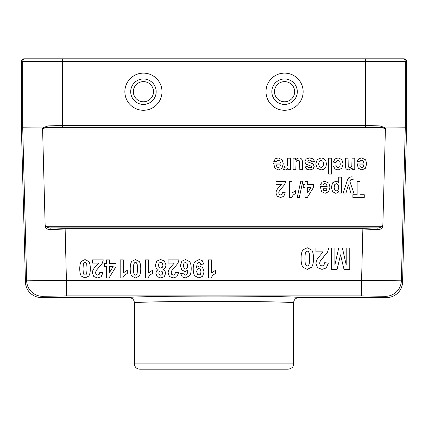 <?xml version="1.0" encoding="UTF-8"?>
<svg xmlns="http://www.w3.org/2000/svg" width="428" height="428" viewBox="0 0 428 428"><rect width="100%" height="100%" fill="white"/><g stroke="black" fill="none" stroke-linecap="round" stroke-linejoin="round"><path stroke-width="0.64" d="M377.325 229.515A1.594 0.572 -93.9 0 0 376.752 227.894C378.973 228.097 380.856 227.562 382.402 226.289L382.862 225.171C382.793 228.279 380.947 229.724 377.325 229.515L362.88 229.959L65.12 229.959L50.675 229.515C47.053 229.724 45.208 228.279 45.138 225.171L42.565 127.951L21.4 127.779L21.4 61.461A2.654 2.654 180 0 1 24.054 58.807L365.501 58.807L365.501 61.461L62.499 61.461L62.499 125.447L365.501 125.447L380.214 125.923L385.435 127.951L382.862 225.171M385.323 129.524L384.975 129.021C383.515 127.812 381.733 127.303 379.625 127.491A1.594 0.589 -86 0 0 380.214 125.923M42.565 127.951L47.786 125.923A1.594 0.589 -94 0 0 48.375 127.491L379.625 127.491L365.501 127.014L62.499 127.014L48.375 127.491C46.267 127.303 44.485 127.812 43.025 129.021L42.677 129.524M45.138 225.171L45.598 226.289C47.144 227.562 49.027 228.097 51.248 227.894L65.12 228.354L362.88 228.354L376.752 227.894L51.248 227.894A1.594 0.572 -86.1 0 0 50.675 229.515M47.786 125.923L62.499 125.447L62.499 127.014M21.4 127.779L25.439 282.068L26.654 280.822L66.42 280.372L361.58 280.372L361.58 295.909L66.42 295.909L66.42 280.372L65.12 228.354M293.587 363.891C293.373 365.346 293.694 368.059 288.279 369.193L139.721 369.193C136.495 368.877 134.729 367.112 134.413 363.891L293.587 363.891L293.587 302.874C293.902 302.082 256.586 301.387 214 301.392C171.414 301.387 134.098 302.082 134.413 302.874C134.098 299.648 132.327 297.877 129.106 297.567L41.35 297.567A15.922 15.916 -45.7 0 1 25.439 282.068M386.65 297.567L385.435 296.32A15.916 15.911 -44.3 0 0 401.346 280.822L402.561 282.068A15.922 15.916 -134.3 0 1 386.65 297.567L298.894 297.567C295.673 297.877 293.902 299.648 293.587 302.874M367.278 58.807L393.797 58.807L367.278 58.807M402.561 282.068L406.6 127.779L406.6 61.461A2.654 2.654 0 0 0 403.946 58.807L365.501 58.807M62.499 58.807L62.499 61.461L22.711 61.461L22.711 127.763L26.654 280.822A15.916 15.911 44.3 0 0 42.565 296.32L41.35 297.567M406.6 127.779L385.435 127.951M406.6 61.461L405.289 61.461L405.289 127.763L401.346 280.822L361.58 280.372L362.88 228.354M134.413 363.891L134.413 302.874M139.721 369.193L155.637 369.193M265.997 91.699A18.57 18.57 0 0 0 293.854 107.786A18.57 18.57 0 0 0 293.854 75.617A18.57 18.57 0 0 0 265.997 91.699M271.834 91.699A12.733 12.733 0 0 0 290.933 102.731A12.733 12.733 0 0 0 290.933 80.673A12.733 12.733 0 0 0 271.834 91.699M274.487 91.699A10.079 10.079 0 0 0 289.606 100.43A10.079 10.079 0 0 0 289.606 82.973A10.079 10.079 0 0 0 274.487 91.699M124.864 91.699A18.57 18.57 0 0 0 152.716 107.786A18.57 18.57 0 0 0 152.716 75.617A18.57 18.57 0 0 0 124.864 91.699M130.701 91.699A12.733 12.733 0 0 0 149.8 102.731A12.733 12.733 0 0 0 149.8 80.673A12.733 12.733 0 0 0 130.701 91.699M133.354 91.699A10.079 10.079 0 0 0 148.473 100.43A10.079 10.079 0 0 0 148.473 82.973A10.079 10.079 0 0 0 133.354 91.699M98.574 263.076L92.389 263.076L92.389 259.866L103.303 259.866L102.239 263.316L96.161 270.592L95.514 272.706L96.075 274.482L97.621 275.108L99.168 274.45L99.836 272.288L102.939 272.636L101.195 276.729L97.541 277.97L93.764 276.531L92.389 272.952L92.785 270.63L94.032 268.329L98.574 263.076L92.389 263.076L92.389 259.866L103.303 259.866L102.239 263.316L96.161 270.592L95.514 272.706L96.075 274.482L97.621 275.108L99.168 274.45L99.836 272.288L102.939 272.636L101.195 276.729L97.541 277.97L93.764 276.531L92.389 272.952L92.785 270.63L94.032 268.329L98.574 263.076M104.389 266.532L104.389 263.493L106.401 263.493L106.401 259.866L109.418 259.866L109.418 263.493L116.063 263.493L116.063 266.521L109.017 277.97L106.401 277.97L106.401 266.532L104.389 266.532L104.389 263.493L106.401 263.493L106.401 259.866L109.418 259.866L109.418 263.493L116.063 263.493L116.063 266.521L109.017 277.97L106.401 277.97L106.401 266.532L104.389 266.532M109.418 266.532L109.418 272.695L113.147 266.532L109.418 266.532L109.418 272.695L113.147 266.532L109.418 266.532M120.172 277.97L120.172 259.866L123.28 259.866L123.28 272.893L127.303 270.271L127.303 273.412L124.655 275.086L122.697 277.97L120.172 277.97L120.172 259.866L123.28 259.866L123.28 272.893L127.303 270.271L127.303 273.412L124.655 275.086L122.697 277.97L120.172 277.97M145.397 277.97L145.397 259.866L148.511 259.866L148.511 272.893L152.529 270.271L152.529 273.412L149.886 275.086L147.922 277.97L145.397 277.97L145.397 259.866L148.511 259.866L148.511 272.893L152.529 270.271L152.529 273.412L149.886 275.086L147.922 277.97L145.397 277.97M174.255 263.076L168.076 263.076L168.076 259.866L178.984 259.866L177.925 263.316L171.842 270.592L171.2 272.706L171.762 274.482L173.303 275.108L174.854 274.45L175.517 272.288L178.62 272.636L176.882 276.729L173.228 277.97L169.451 276.531L168.076 272.952L168.471 270.63L169.718 268.329L174.255 263.076L168.076 263.076L168.076 259.866L178.984 259.866L177.925 263.316L171.842 270.592L171.2 272.706L171.762 274.482L173.303 275.108L174.854 274.45L175.517 272.288L178.62 272.636L176.882 276.729L173.228 277.97L169.451 276.531L168.076 272.952L168.471 270.63L169.718 268.329L174.255 263.076M180.653 273.481L183.671 273.112L184.243 274.637L185.452 275.129L187.116 274.15L187.978 270.052L185.089 271.571L181.75 269.924L180.359 265.67L181.82 261.23L185.575 259.555L189.62 261.679C190.674 263.092 191.204 265.408 191.204 268.634C191.204 271.941 190.653 274.321 189.551 275.782L185.265 277.97L182.2 276.825L180.653 273.481L183.671 273.112L184.243 274.637L185.452 275.129L187.116 274.15L187.978 270.052L185.089 271.571L181.75 269.924L180.359 265.67L181.82 261.23L185.575 259.555L189.62 261.679C190.674 263.092 191.204 265.408 191.204 268.634C191.204 271.941 190.653 274.321 189.551 275.782L185.265 277.97L182.2 276.825L180.653 273.481M203.749 264.033L200.737 264.402L200.16 262.888L198.929 262.396L197.292 263.386L196.425 267.468L199.362 265.954L202.669 267.596L204.06 271.871L202.588 276.295L198.854 277.97L194.799 275.851C193.745 274.434 193.215 272.106 193.215 268.87C193.215 265.574 193.766 263.193 194.863 261.733L199.164 259.545L202.241 260.673L203.749 264.033L200.737 264.402L200.16 262.888L198.929 262.396L197.292 263.386L196.425 267.468L199.362 265.954L202.669 267.596L204.06 271.871L202.588 276.295L198.854 277.97L194.799 275.851C193.745 274.434 193.215 272.106 193.215 268.87C193.215 265.574 193.766 263.193 194.863 261.733L199.164 259.545L202.241 260.673L203.749 264.033M208.468 277.97L208.468 259.866L211.576 259.866L211.576 272.893L215.6 270.271L215.6 273.412L212.951 275.086L210.993 277.97L208.468 277.97L208.468 259.866L211.576 259.866L211.576 272.893L215.6 270.271L215.6 273.412L212.951 275.086L210.993 277.97L208.468 277.97M273.578 163.047L280.463 163.047L279.794 160.933L278.211 160.184L277.125 160.575L276.461 161.832L273.727 161.324L275.391 158.777L278.237 157.9L282.25 159.869L283.277 163.844L281.929 168.332L278.516 169.953L274.862 168.252L273.578 163.047L280.463 163.041L279.794 160.928L278.211 160.179L277.125 160.57L276.461 161.827L273.727 161.319L275.391 158.772L278.237 157.9L282.25 159.863L283.277 163.838L281.929 168.322L278.516 169.943L274.862 168.241L273.578 163.041M280.41 164.919L276.306 164.919L276.921 166.931L278.35 167.616L279.832 166.893L280.41 164.919L276.306 164.908L276.921 166.92L278.35 167.61L279.832 166.883L280.41 164.908M283.652 169.376L284.502 166.717L285.792 167.22L286.771 166.867L287.402 165.588L287.632 158.162L290.377 158.162L290.377 169.697L287.825 169.697L287.825 168.054L286.653 169.584L285.465 169.953L283.652 169.376M293.105 169.697L293.105 158.162L295.657 158.162L295.657 159.89L297.144 158.435L299.097 157.9L300.975 158.408L302.173 159.842L302.543 162.399L302.543 169.697L299.798 169.697L299.648 161.415L299.097 160.543L298.075 160.227L296.818 160.655L296.053 161.72L295.85 169.697L293.105 169.697M314.585 161.452L311.83 161.923L311.113 160.57L309.61 160.104L308.005 160.543L307.839 161.928L312.97 163.817L314.2 166.412L313.135 168.932L309.835 169.953L306.667 169.183L305.244 166.899L307.828 166.369L308.46 167.401L309.786 167.76L311.338 167.423L311.654 166.802L311.375 166.251L305.747 164.036L304.891 161.768L306.079 159.039L309.61 157.9L312.97 158.858L314.585 161.452M323.402 257.233L320.369 260.706L319.609 263.193L320.267 265.285L322.086 266.018L323.91 265.248L324.692 262.701L328.34 263.113L326.291 267.933L321.995 269.394L317.555 267.698L315.934 263.488L316.399 260.754L317.865 258.047L323.204 251.867L315.934 251.867L315.934 248.09L328.774 248.09L327.522 252.146L320.369 260.706L319.609 263.199L320.267 265.29L322.086 266.023L323.91 265.253L324.692 262.706L328.34 263.108L326.291 267.928L321.995 269.389L317.555 267.693L315.934 263.482L316.399 260.754L317.865 258.047M328.656 174.078L328.656 158.162L331.4 158.162L331.4 174.078L328.656 174.078M349.772 248.09L349.772 269.303L344 269.303L340.538 254.837L337.114 269.303L331.325 269.303L331.325 248.09L334.91 248.09L334.91 264.788L338.698 248.09L342.416 248.09L346.193 264.788L346.193 248.09L349.772 248.09L349.772 269.308L344 269.308L340.538 254.831L337.114 269.308L331.325 269.308M333.482 166.283L336.189 165.738L336.809 167.097L338.067 167.551L339.704 166.765L340.314 164.138L339.693 161.238L338.029 160.388L336.745 160.88L336.039 162.581L333.348 162.073L334.958 158.954L338.152 157.9L341.785 159.5L343.138 163.919L341.779 168.364L338.104 169.953L335.087 169.049L333.482 166.283L336.189 165.732L336.809 167.086L338.067 167.546L339.704 166.76L340.314 164.127L339.693 161.233L338.029 160.388L336.745 160.88L336.039 162.576L333.348 162.068L334.958 158.954L338.152 157.9L341.785 159.494L343.138 163.908L341.779 168.354L338.104 169.943L335.087 169.039L333.482 166.273M345.316 165.331L345.316 158.162L348.06 158.162L348.237 166.46L348.809 167.316L349.762 167.616L351.046 167.188L351.821 166.032L352.03 158.162L354.775 158.162L354.775 169.697L352.223 169.697L352.223 168.001L348.804 169.953L347.145 169.59L346.006 168.659L345.466 167.38L345.316 165.331M356.995 163.047L363.875 163.047L363.206 160.933L361.623 160.184L360.542 160.575L359.878 161.832L357.139 161.324L358.808 158.777L361.655 157.9L365.662 159.869L366.689 163.844L365.341 168.332L361.928 169.953L358.273 168.252L356.995 163.047L363.875 163.041L363.206 160.928L361.623 160.179L360.542 160.57L359.878 161.827L357.139 161.319L358.808 158.772L361.655 157.9L365.662 159.863L366.689 163.838L365.341 168.322L361.928 169.943L358.273 168.241L356.995 163.041M363.821 164.919L359.718 164.919L360.333 166.931L361.762 167.616L363.249 166.893L363.821 164.919L359.718 164.908L360.333 166.92L361.762 167.61L363.249 166.883L363.821 164.908M275.964 184.34L275.964 181.504L285.594 181.504L284.652 184.548L279.286 190.968L278.719 192.835L279.216 194.403L280.581 194.954L281.945 194.376L282.534 192.466L285.267 192.771L283.732 196.382L280.511 197.479L277.178 196.211L275.964 193.049L276.311 191.006L277.414 188.973L281.415 184.34L275.964 184.34M283.652 169.365L284.502 166.711L285.792 167.209L286.771 166.856L287.402 165.583L287.632 158.157L290.377 158.157L290.377 169.686L287.825 169.686L287.825 168.044L286.653 169.574L285.465 169.943L283.652 169.365M289.344 197.479L289.344 181.504L292.089 181.504L292.089 192.996L295.636 190.685L295.636 193.456L293.303 194.938L291.575 197.479L289.344 197.479M293.105 169.686L293.105 158.157L295.657 158.157L295.657 159.885L297.144 158.43L299.097 157.9L300.975 158.408L302.173 159.842L302.543 162.394L302.543 169.686L299.798 169.686L299.648 161.41L299.097 160.537L298.075 160.222L296.818 160.65L296.053 161.714L295.85 169.686L293.105 169.686M299.263 197.688L297.198 197.688L300.788 181.231L302.81 181.231L299.263 197.688M303.238 187.384L303.238 184.709L305.014 184.709L305.014 181.504L307.673 181.504L307.673 184.709L313.537 184.709L313.537 187.378L307.325 197.479L305.014 197.479L305.014 187.384L303.238 187.384M314.585 161.447L311.83 161.918L311.113 160.564L309.61 160.099L308.005 160.537L307.839 161.923L312.97 163.812L314.2 166.406L313.135 168.921L309.835 169.943L306.667 169.172L305.244 166.893L307.828 166.364L308.46 167.391L309.786 167.749L311.338 167.412L311.654 166.797L311.375 166.241L305.747 164.031L304.891 161.763L306.079 159.039L309.61 157.9L312.97 158.858L314.585 161.447M307.673 187.384L307.673 192.825L310.969 187.384L307.673 187.384M320.267 186.389L327.153 186.389L326.484 184.275L324.9 183.526L323.814 183.917L323.151 185.174L320.417 184.666L322.081 182.119L324.927 181.247L328.939 183.211L329.967 187.18L328.618 191.669L325.205 193.29L321.551 191.589L320.267 186.389M327.099 188.256L322.996 188.256L323.611 190.267L325.039 190.958L326.521 190.23L327.099 188.256M328.656 174.068L328.656 158.157L331.4 158.157L331.4 174.068L328.656 174.068M338.719 182.927L338.719 177.122L341.464 177.122L341.464 193.033L338.906 193.033L338.906 191.337L337.558 192.744L335.67 193.29L332.604 191.717L331.342 187.336L332.61 182.847L335.691 181.247L337.248 181.622L338.719 182.927M345.99 193.033L343.149 193.033L347.466 179.931L348.906 177.529L351.356 176.828L352.907 177.01L353.154 179.402L351.993 179.257L350.569 179.883L349.869 181.472L353.817 193.033L350.896 193.033L348.413 184.848L345.99 193.033M345.316 165.32L345.316 158.157L348.06 158.157L348.237 166.455L348.809 167.305L349.762 167.61L351.046 167.177L351.821 166.027L352.03 158.157L354.775 158.157L354.775 169.686L352.223 169.686L352.223 167.99L348.804 169.943L347.145 169.579L346.006 168.648L345.466 167.375L345.316 165.32M352.881 197.415L352.881 194.724L357.123 194.724L357.123 181.504L360.018 181.504L360.018 194.724L364.265 194.724L364.265 197.415L352.881 197.415M81.341 276.103C80.282 274.626 79.758 272.176 79.758 268.757C79.758 265.344 80.287 262.894 81.352 261.401L85.028 259.555L88.847 261.578C89.816 262.931 90.303 265.333 90.303 268.795C90.303 272.192 89.773 274.632 88.708 276.124L85.028 277.97L81.341 276.103C80.282 274.626 79.758 272.176 79.758 268.757C79.758 265.344 80.287 262.894 81.352 261.401L85.028 259.555L88.847 261.578C89.816 262.931 90.303 265.333 90.303 268.795C90.303 272.192 89.773 274.632 88.708 276.124L85.028 277.97L81.341 276.103M83.011 268.757L83.299 273.118L84.027 274.706L85.028 275.108L86.039 274.706L86.724 273.273L87.044 268.757L86.756 264.392L86.033 262.819L85.028 262.423L84.022 262.819L83.332 264.258L83.011 268.757L83.299 273.118L84.027 274.706L85.028 275.108L86.039 274.706L86.724 273.273L87.044 268.757L86.756 264.392L86.033 262.819L85.028 262.423L84.022 262.819L83.332 264.258L83.011 268.757M131.797 276.103C130.738 274.626 130.214 272.176 130.214 268.757C130.214 265.344 130.743 262.894 131.808 261.401L135.483 259.555L139.303 261.578C140.272 262.931 140.759 265.333 140.759 268.795C140.759 272.192 140.229 274.632 139.164 276.124L135.483 277.97L131.797 276.103C130.738 274.626 130.214 272.176 130.214 268.757C130.214 265.344 130.743 262.894 131.808 261.401L135.483 259.555L139.303 261.578C140.272 262.931 140.759 265.333 140.759 268.795C140.759 272.192 140.229 274.632 139.164 276.124L135.483 277.97L131.797 276.103M133.466 268.757L133.755 273.118L134.483 274.706L135.483 275.108L136.495 274.706L137.179 273.273L137.5 268.757L137.211 264.392L136.489 262.819L135.483 262.423L134.478 262.819L133.787 264.258L133.466 268.757L133.755 273.118L134.483 274.706L135.483 275.108L136.495 274.706L137.179 273.273L137.5 268.757L137.211 264.392L136.489 262.819L135.483 262.423L134.478 262.819L133.787 264.258L133.466 268.757M156.043 267.837L155.343 265.162L156.771 261.107L160.591 259.545L164.277 260.839L166.021 265.018L165.363 267.709L163.303 269.592L165.058 271.149L165.609 273.321L164.341 276.659L160.735 277.97L157.14 276.659L155.862 273.321L156.45 271.09L158.098 269.592L156.043 267.837L155.343 265.162L156.771 261.107L160.591 259.545L164.277 260.839L166.021 265.018L165.363 267.709L163.303 269.592L165.058 271.149L165.609 273.321L164.341 276.659L160.735 277.97L157.14 276.659L155.862 273.321L156.45 271.09L158.098 269.592L156.043 267.837M159.05 263.092L158.419 265.312L159.061 267.345L160.693 268.115L162.389 267.243L162.95 265.349L162.287 263.124L160.644 262.321L159.05 263.092L158.419 265.312L159.061 267.345L160.693 268.115L162.389 267.243L162.95 265.349L162.287 263.124L160.644 262.321L159.05 263.092M159.318 271.47L158.783 273.085L159.312 274.648L160.703 275.225L162.132 274.637L162.661 273.075L162.137 271.464L160.735 270.887L159.318 271.47L158.783 273.085L159.312 274.648L160.703 275.225L162.132 274.637L162.661 273.075L162.137 271.464L160.735 270.887L159.318 271.47M183.981 263.172L183.403 265.633L184.024 268.212L185.575 269.025L187.095 268.249L187.71 265.938L187.015 263.338L185.42 262.423L183.981 263.172L183.403 265.633L184.024 268.212L185.575 269.025L187.095 268.249L187.71 265.938L187.015 263.338L185.42 262.423L183.981 263.172M197.319 269.276L196.703 271.587L197.399 274.182L198.999 275.108L200.432 274.348L201.005 271.871L200.379 269.303L198.833 268.484L197.319 269.276L196.703 271.587L197.399 274.182L198.999 275.108L200.432 274.348L201.005 271.871L200.379 269.303L198.833 268.484L197.319 269.276M313.478 258.592C313.478 262.589 312.852 265.462 311.6 267.222L307.272 269.394L302.933 267.195C301.692 265.456 301.071 262.573 301.071 258.549C301.071 254.537 301.697 251.653 302.949 249.899L307.272 247.726L311.766 250.107C312.905 251.696 313.478 254.521 313.478 258.592C313.478 262.589 312.852 265.462 311.6 267.216L307.272 269.389L302.933 267.19C301.692 265.451 301.071 262.573 301.071 258.549M304.902 258.549L305.239 263.68L306.095 265.547L307.272 266.023L308.46 265.547L309.262 263.862L309.647 258.549L309.305 253.419L308.454 251.562L307.272 251.102L306.09 251.568L305.276 253.253L304.902 258.549L305.239 263.68L306.095 265.547L307.272 266.018L308.46 265.547L309.262 263.857L309.647 258.549M315.768 163.961L317.287 159.623L321.112 157.9L323.835 158.617L325.799 160.719L326.478 164.09L325.799 167.032L323.894 169.204L321.134 169.953L317.271 168.252L315.768 163.961L317.287 159.623L321.112 157.9L323.835 158.617L325.799 160.714L326.478 164.084L325.799 167.022L323.894 169.194L321.134 169.943L317.271 168.241L315.768 163.956M319.32 161.303L318.587 163.951L319.32 166.556L321.123 167.466L322.926 166.556L323.659 163.929L322.926 161.303L321.123 160.388L319.32 161.303L318.587 163.94L319.32 166.546L321.123 167.46L322.926 166.546L323.659 163.924L322.926 161.297L321.123 160.388L319.32 161.297M334.771 184.516L334.134 187.314L334.792 190.005L336.413 190.883L338.088 190.021L338.751 187.464L338.056 184.596L336.365 183.666L334.771 184.516M365.501 127.014L365.501 61.461L405.289 61.461A2.654 2.654 90 0 0 402.641 58.807M45.598 226.289L382.402 226.289M384.975 129.021L43.025 129.021M129.106 297.567C128.823 296.775 168.611 296.08 214 296.085C259.389 296.08 299.177 296.775 298.894 297.567M385.435 296.32L361.58 295.909M66.42 295.909L42.565 296.32M25.359 58.807A2.654 2.654 -90 0 0 22.711 61.461L21.4 61.461"/></g></svg>
